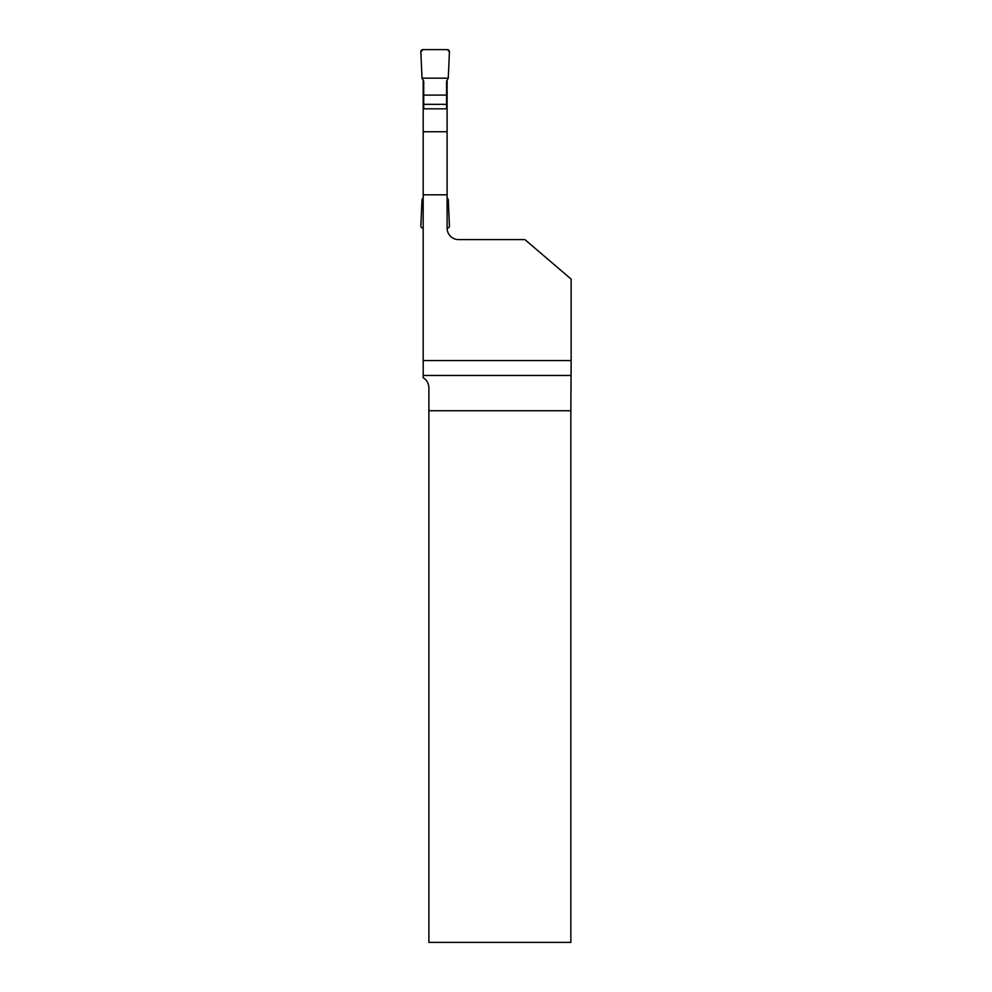 <?xml version="1.0" encoding="UTF-8"?>
<svg xmlns="http://www.w3.org/2000/svg" width="992" height="992" viewBox="0 0 992 992"><rect width="100%" height="100%" fill="white"/><g stroke="black" fill="none" stroke-linecap="round" stroke-linejoin="round"><path stroke-width="1.49" d="M447.107 80.191L447.107 228.16A11.433 11.433 0 0 0 458.54 239.593L524.892 239.593L571.144 279.112L571.144 360.555L423.187 360.555L423.187 377.791C426.647 379.713 428.556 383.011 428.891 387.686L428.891 410.75L570.846 410.75L571.144 360.555M447.107 194.829L423.187 194.829L423.187 360.555M447.107 108.822L423.187 108.822L423.187 131.738L447.107 131.738M423.187 194.829L423.187 131.738M423.187 80.191L423.187 108.822M428.891 410.75L428.891 942.4L570.846 942.4L570.846 410.75M458.54 239.593A11.433 11.433 0 0 1 447.107 228.16L447.293 228.16A2.145 2.145 0 0 0 449.426 225.928L448.272 199.59L447.107 197.569M423.72 108.822L423.72 81.121L422.009 78.17L420.856 51.832A2.145 2.145 0 0 1 423.001 49.6L447.293 49.6A2.145 2.145 0 0 1 449.426 51.832L448.272 78.17L446.574 81.121L446.574 108.822M423.187 228.16L423.001 228.16A2.145 2.145 0 0 1 420.856 225.928L422.009 199.59L423.187 197.569M446.574 104.346L423.72 104.346M446.574 95.096L423.72 95.096M448.272 78.17L449.426 51.832L447.293 49.6L423.001 49.6L420.856 51.832L422.009 78.17L448.272 78.17L422.009 78.17M570.896 375.484L423.187 375.484"/></g></svg>
